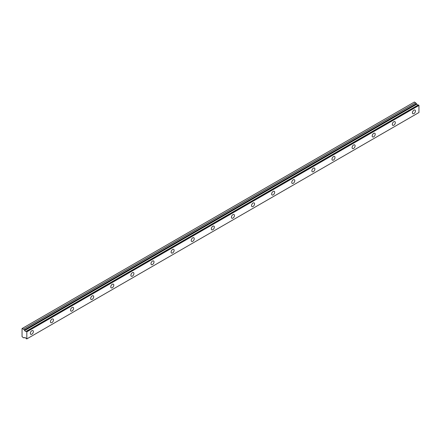 <?xml version="1.0" encoding="UTF-8"?>
<svg xmlns="http://www.w3.org/2000/svg" width="441" height="441" viewBox="0 0 441 441"><rect width="100%" height="100%" fill="white"/><g stroke="black" fill="none" stroke-linecap="round" stroke-linejoin="round"><path stroke-width="0.66" d="M24.768 337.845L25.087 337.663L24.768 337.845A1.136 0.656 60 0 1 24.9 337.718A1.136 0.656 60 0 1 26.173 338.655L26.824 338.903L26.824 331.825L26.24 331.307L418.36 104.919L26.173 331.318A1.136 0.656 60 0 1 26.036 331.445A1.136 0.656 60 0 1 25.468 331.389A1.136 0.656 60 0 1 24.768 330.502L416.888 104.115L24.768 330.502M417.974 105.107A1.136 0.656 60 0 1 417.594 104.997A1.136 0.656 60 0 1 416.888 104.115M413.923 113.618A2.133 1.229 120 0 0 415.317 111.738A2.133 1.229 120 0 0 414.987 110.029A2.133 1.229 120 0 0 413.923 110.134A2.133 1.229 120 0 0 412.528 112.014A2.133 1.229 120 0 0 412.859 113.723A2.133 1.229 120 0 0 413.923 113.618M31.851 334.201A2.133 1.229 120 0 0 33.246 332.327A2.133 1.229 120 0 0 32.921 330.612A2.133 1.229 120 0 0 31.851 330.722A2.133 1.229 120 0 0 30.462 332.602A2.133 1.229 120 0 0 30.787 334.311A2.133 1.229 120 0 0 31.851 334.201M51.961 322.592A2.133 1.229 120 0 0 53.355 320.712A2.133 1.229 120 0 0 53.03 319.003A2.133 1.229 120 0 0 51.961 319.113A2.133 1.229 120 0 0 50.566 320.987A2.133 1.229 120 0 0 50.897 322.702A2.133 1.229 120 0 0 51.961 322.592M72.07 310.982A2.133 1.229 120 0 0 73.465 309.102A2.133 1.229 120 0 0 73.14 307.394A2.133 1.229 120 0 0 72.07 307.498A2.133 1.229 120 0 0 70.676 309.378A2.133 1.229 120 0 0 71.007 311.087A2.133 1.229 120 0 0 72.07 310.982M92.18 299.373A2.133 1.229 120 0 0 93.575 297.493A2.133 1.229 120 0 0 93.244 295.784A2.133 1.229 120 0 0 92.18 295.889A2.133 1.229 120 0 0 90.785 297.769A2.133 1.229 120 0 0 91.116 299.478A2.133 1.229 120 0 0 92.18 299.373M112.29 287.764A2.133 1.229 120 0 0 113.684 285.884A2.133 1.229 120 0 0 113.354 284.175A2.133 1.229 120 0 0 112.29 284.28A2.133 1.229 120 0 0 110.895 286.159A2.133 1.229 120 0 0 111.22 287.868A2.133 1.229 120 0 0 112.29 287.764M132.399 276.154A2.133 1.229 120 0 0 133.788 274.274A2.133 1.229 120 0 0 133.463 272.566A2.133 1.229 120 0 0 132.399 272.67A2.133 1.229 120 0 0 131.005 274.55A2.133 1.229 120 0 0 131.33 276.259A2.133 1.229 120 0 0 132.399 276.154M152.509 264.545A2.133 1.229 120 0 0 153.898 262.665A2.133 1.229 120 0 0 153.573 260.956A2.133 1.229 120 0 0 152.509 261.061A2.133 1.229 120 0 0 151.114 262.941A2.133 1.229 120 0 0 151.439 264.65A2.133 1.229 120 0 0 152.509 264.545M172.613 252.936A2.133 1.229 120 0 0 174.008 251.056A2.133 1.229 120 0 0 173.682 249.347A2.133 1.229 120 0 0 172.613 249.452A2.133 1.229 120 0 0 171.224 251.331A2.133 1.229 120 0 0 171.549 253.04A2.133 1.229 120 0 0 172.613 252.936M192.723 241.326A2.133 1.229 120 0 0 194.117 239.446A2.133 1.229 120 0 0 193.792 237.738A2.133 1.229 120 0 0 192.723 237.842A2.133 1.229 120 0 0 191.333 239.722A2.133 1.229 120 0 0 191.659 241.431A2.133 1.229 120 0 0 192.723 241.326M212.832 229.717A2.133 1.229 120 0 0 214.227 227.837A2.133 1.229 120 0 0 213.902 226.128A2.133 1.229 120 0 0 212.832 226.233A2.133 1.229 120 0 0 211.437 228.113A2.133 1.229 120 0 0 211.768 229.822A2.133 1.229 120 0 0 212.832 229.717M232.942 218.108A2.133 1.229 120 0 0 234.336 216.228A2.133 1.229 120 0 0 234.011 214.519A2.133 1.229 120 0 0 232.942 214.624A2.133 1.229 120 0 0 231.547 216.503A2.133 1.229 120 0 0 231.878 218.212A2.133 1.229 120 0 0 232.942 218.108M253.051 206.498A2.133 1.229 120 0 0 254.446 204.618A2.133 1.229 120 0 0 254.115 202.91A2.133 1.229 120 0 0 253.051 203.014A2.133 1.229 120 0 0 251.657 204.894A2.133 1.229 120 0 0 251.987 206.603A2.133 1.229 120 0 0 253.051 206.498M273.161 194.883A2.133 1.229 120 0 0 274.556 193.009A2.133 1.229 120 0 0 274.225 191.295A2.133 1.229 120 0 0 273.161 191.405A2.133 1.229 120 0 0 271.766 193.285A2.133 1.229 120 0 0 272.091 194.994A2.133 1.229 120 0 0 273.161 194.883M293.271 183.274A2.133 1.229 120 0 0 294.665 181.394A2.133 1.229 120 0 0 294.334 179.685A2.133 1.229 120 0 0 293.271 179.796A2.133 1.229 120 0 0 291.876 181.67A2.133 1.229 120 0 0 292.201 183.384A2.133 1.229 120 0 0 293.271 183.274M313.38 171.665A2.133 1.229 120 0 0 314.769 169.785A2.133 1.229 120 0 0 314.444 168.076A2.133 1.229 120 0 0 313.38 168.181A2.133 1.229 120 0 0 311.985 170.061A2.133 1.229 120 0 0 312.311 171.77A2.133 1.229 120 0 0 313.38 171.665M333.49 160.055A2.133 1.229 120 0 0 334.879 158.176A2.133 1.229 120 0 0 334.554 156.467A2.133 1.229 120 0 0 333.49 156.572A2.133 1.229 120 0 0 332.095 158.451A2.133 1.229 120 0 0 332.42 160.16A2.133 1.229 120 0 0 333.49 160.055M353.594 148.446A2.133 1.229 120 0 0 354.988 146.566A2.133 1.229 120 0 0 354.663 144.857A2.133 1.229 120 0 0 353.594 144.962A2.133 1.229 120 0 0 352.205 146.842A2.133 1.229 120 0 0 352.53 148.551A2.133 1.229 120 0 0 353.594 148.446M373.703 136.837A2.133 1.229 120 0 0 375.098 134.957A2.133 1.229 120 0 0 374.773 133.248A2.133 1.229 120 0 0 373.703 133.353A2.133 1.229 120 0 0 372.314 135.233A2.133 1.229 120 0 0 372.639 136.942A2.133 1.229 120 0 0 373.703 136.837M393.813 125.227A2.133 1.229 120 0 0 395.208 123.348A2.133 1.229 120 0 0 394.882 121.639A2.133 1.229 120 0 0 393.813 121.744A2.133 1.229 120 0 0 392.418 123.623A2.133 1.229 120 0 0 392.749 125.332A2.133 1.229 120 0 0 393.813 125.227M24.702 330.419L23.61 329.151L22.05 328.545L22.05 336.67L23.61 337.861L24.161 337.541L24.751 337.856M22.304 328.396L414.424 102.009L416.822 104.032M418.311 104.914L26.201 331.301M418.36 104.919L418.95 105.432L418.95 112.516L26.824 338.903M26.824 331.825L418.95 105.432M415.731 102.764L23.61 329.151M26.675 331.56L418.801 105.173M416.287 103.718L24.161 330.111"/></g></svg>
